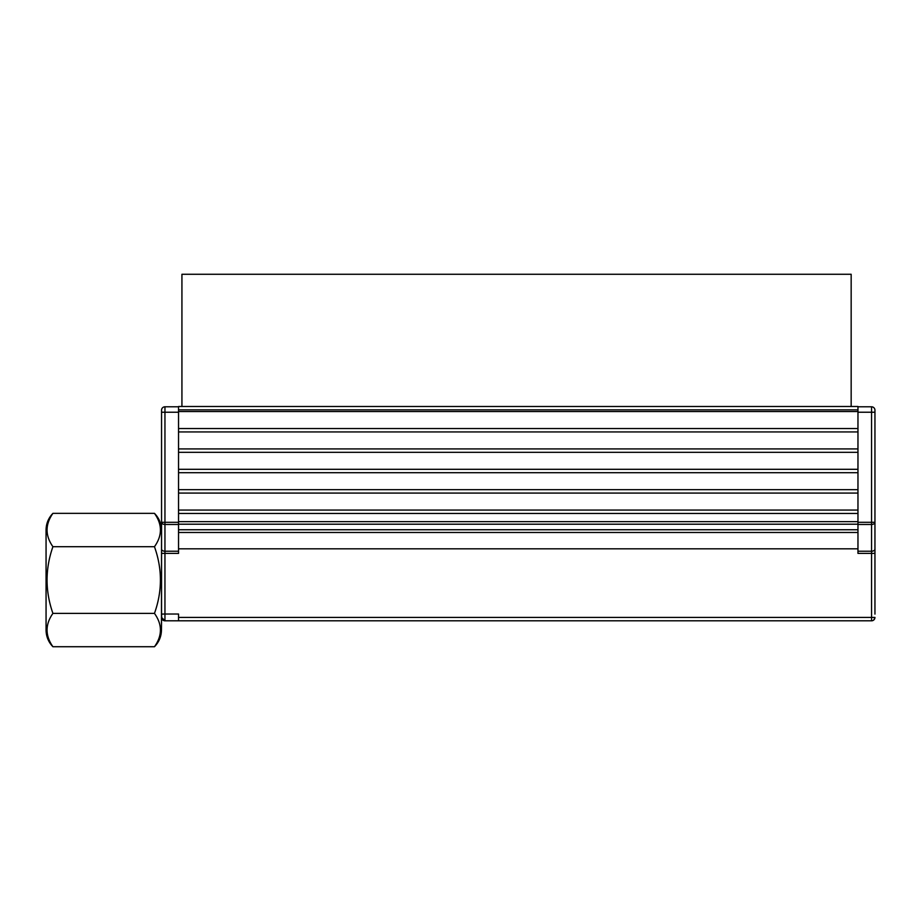 <?xml version="1.0" encoding="UTF-8"?>
<svg xmlns="http://www.w3.org/2000/svg" width="921" height="921" viewBox="0 0 921 921"><rect width="100%" height="100%" fill="white"/><g stroke="black" fill="none" stroke-linecap="round" stroke-linejoin="round"><path stroke-width="1.38" d="M161.555 614.675L161.682 617.415L161.555 614.111L164.951 614.019L164.951 524.463A3.396 2.164 180 0 1 161.555 522.288L161.555 614.111M154.463 646.726L154.463 646.726C162.395 635.617 162.395 624.496 154.463 613.386C162.395 591.155 162.395 568.925 154.463 546.706L154.463 546.706C162.395 535.585 162.395 524.475 154.463 513.354L52.911 513.354C45.117 524.475 45.117 535.585 52.911 546.706L52.911 546.706C45.117 568.925 45.117 591.155 52.911 613.386L52.911 613.386C45.117 624.496 45.117 635.617 52.911 646.726L154.463 646.726C159.034 642.052 161.371 636.446 161.463 629.895L161.555 617.415L164.951 620.812L164.951 614.019L178.536 614.019L178.536 620.812L164.951 620.812L857.969 620.812M161.555 412.228L161.555 522.288L164.951 522.288L164.951 406.794A3.396 3.396 0 0 0 161.555 410.19L161.555 412.228L178.536 412.228M161.463 629.895L161.555 522.288M161.555 533.363L161.555 615.389M154.463 613.386L52.911 613.386M52.911 546.706L154.463 546.706M154.463 513.354L154.463 513.354C159.034 518.039 161.371 523.646 161.463 530.185L161.463 530.185M46.062 530.024L46.062 630.056L46.062 530.024C46.154 523.577 48.433 518.016 52.911 513.354M857.969 406.495L178.536 406.495L857.969 406.495L857.969 553.394L871.554 553.394L871.554 620.812L178.536 620.812M178.536 406.495L178.536 553.394L161.555 553.394M851.165 406.495L851.165 274.274L181.932 274.274L181.932 406.495M178.536 406.794L164.951 406.794M161.601 617.968A3.396 3.396 0 0 0 164.951 620.812M857.969 406.794L871.554 406.794L871.554 553.394L874.95 553.394L874.95 522.288A3.396 2.164 180 0 1 871.554 524.463L857.969 524.463M178.536 617.415L874.95 617.415A3.396 3.396 0 0 1 871.554 620.812M874.95 614.111L874.95 546.072M857.969 522.288L874.95 522.288L874.95 549.054A3.396 2.164 180 0 1 871.554 551.23L857.969 551.23M874.95 617.415L873.856 619.902M874.95 522.288L874.95 410.19A3.396 3.396 0 0 0 871.554 406.794M857.969 532.488L178.536 532.488M857.969 529.748L178.536 529.748M857.969 524.199L178.536 524.199M857.969 521.654L178.536 521.654M857.969 513.458L178.536 513.458M857.969 510.061L178.536 510.061M857.969 493.08L178.536 493.08M857.969 489.684L178.536 489.684M857.969 472.703L178.536 472.703M857.969 469.307L178.536 469.307M857.969 452.315L178.536 452.315M857.969 448.918L178.536 448.918M857.969 431.937L178.536 431.937M857.969 428.541L178.536 428.541M857.969 411.549L178.536 411.549M857.969 409.857L178.536 409.857M178.536 522.288L164.951 522.288L164.951 524.463L178.536 524.463M178.536 551.23L164.951 551.23A3.396 2.164 180 0 1 161.555 549.054M857.969 412.228L874.95 412.228M46.05 630.056L46.062 630.056C46.154 636.515 48.433 642.075 52.911 646.726M857.969 548.824L178.536 548.824"/></g></svg>
